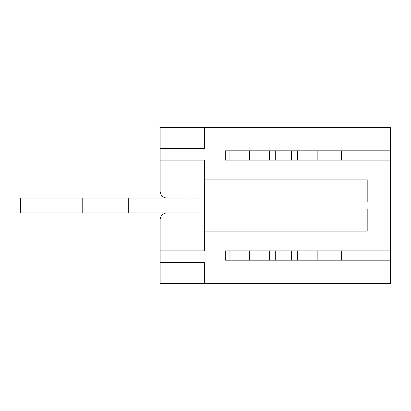 <?xml version="1.0" encoding="UTF-8"?>
<svg xmlns="http://www.w3.org/2000/svg" width="411" height="411" viewBox="0 0 411 411"><rect width="100%" height="100%" fill="white"/><g stroke="black" fill="none" stroke-linecap="round" stroke-linejoin="round"><path stroke-width="0.62" d="M269.477 250.864L269.477 260.173L249.703 260.173L249.703 250.864L225.274 250.864L225.274 260.173L249.703 260.173L229.929 260.173L229.929 250.864L390.45 250.864L390.45 283.436L160.136 283.436L160.136 262.495L204.339 262.495L204.339 283.436M269.477 260.173L291.579 260.173L291.579 250.864M291.579 260.173L390.45 260.173M269.477 160.136L269.477 150.827L249.703 150.827L249.703 160.136L225.274 160.136L225.274 150.827L249.703 150.827L229.929 150.827L229.929 160.136L390.45 160.136L390.45 250.864M269.477 150.827L390.45 150.827L390.45 160.136M204.339 127.564L204.339 148.505L160.136 148.505L160.136 127.564L390.45 127.564L390.45 150.827M160.136 148.505L160.136 191.074A6.977 6.977 0 0 0 167.113 198.056M167.113 212.944A6.977 6.977 0 0 0 160.136 219.926L160.136 250.864L204.339 250.864L204.339 231.09L367.187 231.09L367.187 208.988L204.339 208.988L204.339 202.012L367.187 202.012L367.187 179.91L204.339 179.91L204.339 160.136L160.136 160.136M160.136 219.926L160.136 262.495M128.73 212.944L128.73 198.056L202.012 198.056L188.053 198.056L188.053 212.944L20.55 212.944L20.55 198.056L82.2 198.056L82.2 212.944M202.012 212.944L188.053 212.944L202.012 212.944L202.012 198.056M204.339 179.91L204.339 202.012M204.339 208.988L204.339 231.09M128.73 198.056L82.2 198.056M275.293 160.136L275.293 150.827M291.579 160.136L291.579 150.827M297.394 160.136L297.394 150.827M317.169 160.136L317.169 150.827L341.598 150.827L341.598 160.136L317.169 160.136M275.293 260.173L275.293 250.864M297.394 260.173L297.394 250.864M317.169 260.173L317.169 250.864L341.598 250.864L341.598 260.173L317.169 260.173"/></g></svg>
